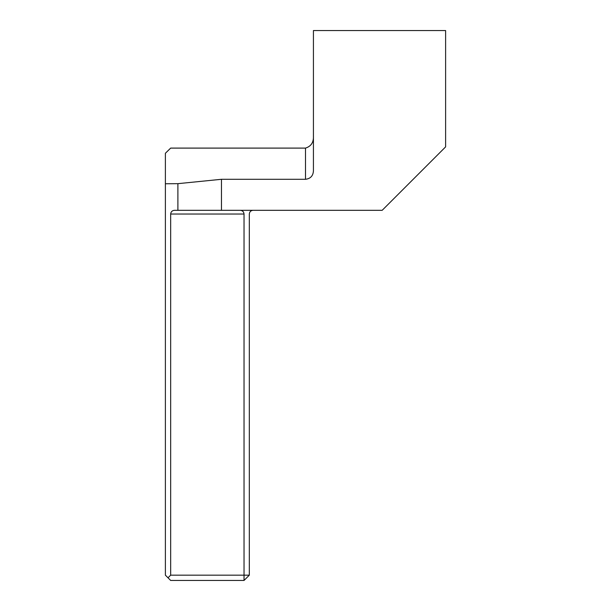 <?xml version="1.0" encoding="UTF-8"?>
<svg xmlns="http://www.w3.org/2000/svg" width="611" height="611" viewBox="0 0 611 611"><rect width="100%" height="100%" fill="white"/><g stroke="black" fill="none" stroke-linecap="round" stroke-linejoin="round"><path stroke-width="0.92" d="M240.329 210.321C242.567 210.558 243.797 211.796 244.033 214.026L244.033 575.165L170.668 575.165L170.668 214.026C170.904 211.796 172.142 210.558 174.372 210.321L382.165 210.321L445.618 146.877L445.618 30.55L313.428 30.55L313.428 171.004C313.046 175.953 310.403 178.718 305.5 179.29L221.472 179.29L177.893 183.667L165.382 183.766L165.382 575.165L170.668 580.45L244.033 580.45L249.319 575.165L249.319 214.026C249.555 211.796 250.793 210.558 253.023 210.321M305.5 179.29L305.5 148.099L170.668 148.099L165.382 153.269L165.382 183.766M221.472 210.321L221.472 179.29M170.668 575.165L168.025 577.807M249.319 575.165L244.033 575.165L244.033 580.45M305.5 148.099C311.06 146.38 313.703 142.394 313.428 136.146M177.893 210.321L177.893 183.667M244.033 214.026L170.668 214.026"/></g></svg>

